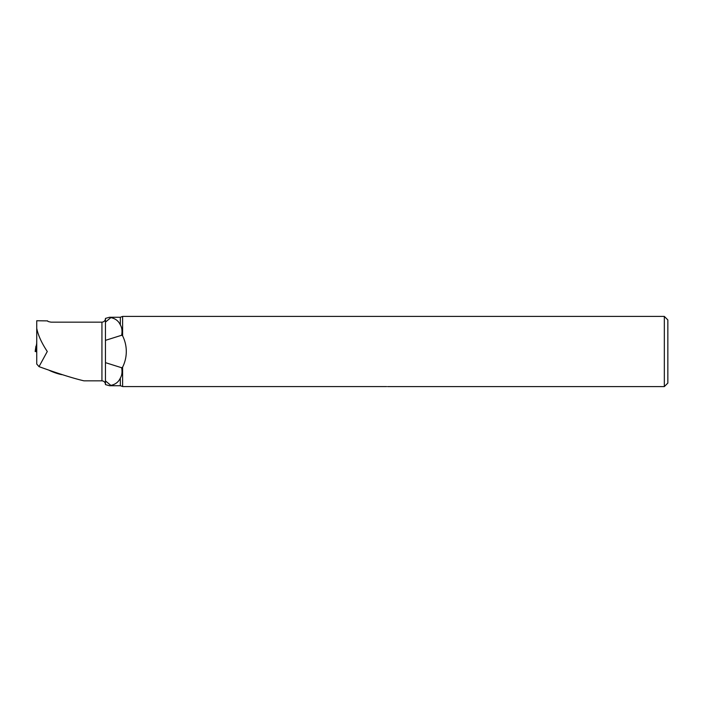 <?xml version="1.0" encoding="UTF-8"?>
<svg xmlns="http://www.w3.org/2000/svg" width="703" height="703" viewBox="0 0 703 703"><rect width="100%" height="100%" fill="white"/><g stroke="black" fill="none" stroke-linecap="round" stroke-linejoin="round"><path stroke-width="1.05" d="M105.45 384.093L105.345 383.618C104.844 381.905 103.701 380.982 101.935 380.841L83.973 380.841C73.209 378.319 58.226 373.583 39.017 366.641L36.732 364.013L36.732 320.753L47.628 320.893C47.391 321.315 48.56 321.737 51.143 322.159L101.935 322.159C103.701 322.018 104.844 321.095 105.345 319.382L105.45 318.907M36.732 328.319C38.103 335.226 41.618 342.95 47.277 351.5L39.017 366.641M110.854 385.385L109.51 385.736L105.45 384.603L105.45 380.885L110.854 385.385C115.406 384.444 118.57 382.01 120.327 378.073C121.962 375.455 122.401 372.01 121.645 367.748L105.45 362.643L105.45 380.885M110.854 317.615L105.45 322.115L105.45 318.397L109.51 317.264L110.854 317.615C115.406 318.556 118.57 320.99 120.327 324.927L120.327 317.264L122.612 316.412L122.612 335.849C125.046 340.779 126.276 345.999 126.303 351.5C126.276 357.001 125.046 362.221 122.612 367.151L122.612 386.58L386.65 386.58C387.959 386.588 387.959 386.588 386.65 386.58M105.45 322.115L105.45 362.643M122.612 335.849L121.645 335.252L105.45 340.357M121.645 335.252C122.401 330.999 121.962 327.554 120.327 324.927M122.612 316.412L664.335 316.412L664.335 386.588L387.573 386.588M664.335 316.412L667.85 319.927L667.85 383.073L664.335 386.588M121.645 367.748L122.612 367.151M62.576 374.734A8.436 1.09 -160.7 0 1 48.938 370.165M36.732 352.616L36.354 351.562L35.15 351.491L35.941 346.192A1.406 0.923 10.2 0 0 35.932 346.245L35.827 346.869M35.537 351.5L35.941 346.192M36.178 346.623L36.064 351.5L35.458 351.5L36.732 342.976L36.354 351.562L35.651 351.5M36.697 341.315L36.697 343.249A1.406 1.081 11 0 0 36.697 343.424M101.935 380.841L101.935 322.159M122.41 386.422L120.327 385.736L120.327 378.073M109.51 385.736L120.327 385.736M109.51 317.264L120.327 317.264M35.519 351.5L36.081 351.5"/></g></svg>
